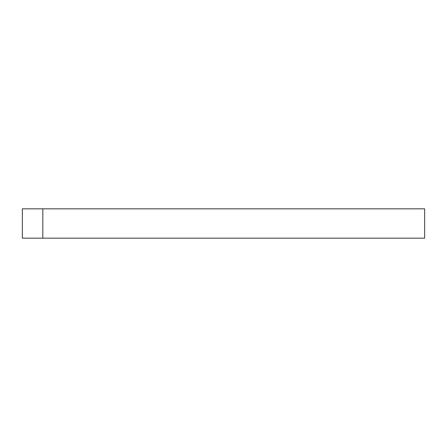 <?xml version="1.0" encoding="UTF-8"?>
<svg xmlns="http://www.w3.org/2000/svg" width="447" height="447" viewBox="0 0 447 447"><rect width="100%" height="100%" fill="white"/><g stroke="black" fill="none" stroke-linecap="round" stroke-linejoin="round"><path stroke-width="0.67" d="M22.35 238.167L22.35 208.833L424.65 208.833L424.65 238.167L22.35 238.167M42.828 238.167L42.828 208.833"/></g></svg>

